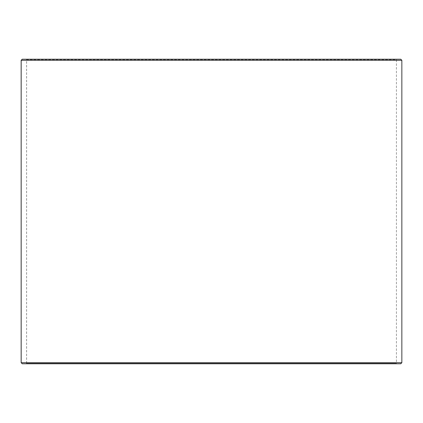 <?xml version="1.0" encoding="UTF-8"?>
<svg xmlns="http://www.w3.org/2000/svg" width="423" height="423" viewBox="0 0 423 423"><rect width="100%" height="100%" fill="white"/><g stroke="black" fill="none" stroke-linecap="round" stroke-linejoin="round"><path stroke-width="0.32" stroke-dasharray="2.12 1.59" d="M396.848 363.78L22.266 363.78L396.848 363.78L396.409 363.346L396.409 59.654L26.617 59.654L26.184 59.22L22.266 59.22L396.848 59.22L26.184 59.22M26.152 363.78L26.591 363.346L396.409 363.346L26.617 363.346L26.617 59.654M26.184 363.78L26.617 363.346M22.239 363.78L400.761 363.78M21.15 362.691L401.85 362.691M21.15 60.309L401.85 60.309M22.239 59.22L400.761 59.22M26.591 363.346L26.591 59.654L396.409 59.654L396.848 59.22M26.591 59.654L26.152 59.22"/><path stroke-width="0.63" d="M22.266 363.78L400.761 363.78L401.85 362.691L401.85 60.309L400.761 59.22L22.239 59.22L21.15 60.309L21.15 362.691L22.239 363.78L21.176 362.691L21.176 60.309L22.266 59.22M401.85 60.309L21.176 60.309M401.85 362.691L21.176 362.691"/></g></svg>
